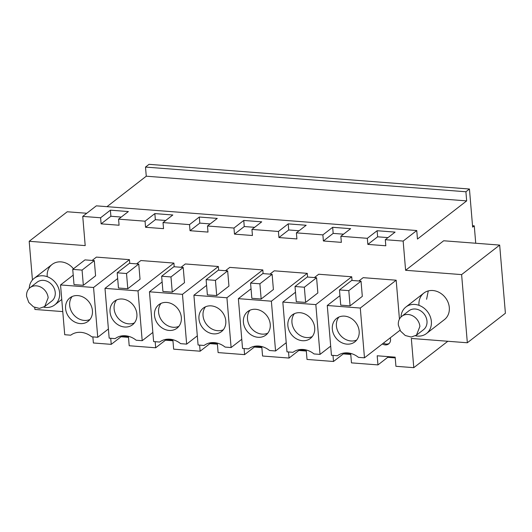 <?xml version="1.0" encoding="UTF-8"?>
<svg xmlns="http://www.w3.org/2000/svg" width="532" height="532" viewBox="0 0 532 532"><rect width="100%" height="100%" fill="white"/><g stroke="black" fill="none" stroke-linecap="round" stroke-linejoin="round"><path stroke-width="0.8" d="M447.824 341.265L413.783 367.665L411.329 338.452L467.335 342.768L461.616 274.605L405.603 270.289L403.156 241.076L416.749 230.536L417.46 239.054L466.67 200.89L465.906 191.759L469.443 189.02L472.642 227.124L474.271 225.854L475.728 243.237M461.616 274.605L499.674 245.086L443.668 240.77L405.603 270.289M32.439 279.985L29.194 241.289L85.2 245.604L82.746 216.391L96.339 205.844L416.749 230.536M469.443 189.02L149.033 164.335L145.502 167.075L146.267 176.205L106.985 206.669M110.716 338.272L111.228 344.357L93.379 342.98L92.867 336.896M111.228 344.357L121.017 336.769L120.957 336.038L128.431 336.61L129.196 345.74L155.683 347.782L155.171 341.697M199.626 345.122L200.138 351.206L173.651 349.165L172.887 340.034L165.412 339.463L165.472 340.194L172.947 340.766M244.082 348.546L244.594 354.631L218.107 352.59L217.342 343.466L209.867 342.887L209.927 343.619L217.402 344.191M288.537 351.971L289.049 358.056L262.562 356.014L261.797 346.891L254.323 346.312L254.382 347.044L261.857 347.615M332.999 355.396L333.504 361.481L307.017 359.439L306.252 350.315L298.778 349.737L298.838 350.468L306.312 351.04M413.783 367.665L395.928 366.295L395.163 357.165L377.195 355.782L377.959 364.905L351.472 362.871L350.708 353.74L343.233 353.162L343.293 353.893L350.768 354.465M82.746 216.391L100.601 217.768L101.107 223.852L119.082 225.236L118.57 219.151L145.056 221.192L145.562 227.277L163.537 228.66L163.025 222.576L176.265 223.593L189.512 224.617L190.024 230.702L207.992 232.085L207.48 226L220.72 227.018L233.967 228.042L234.479 234.127L252.447 235.51L251.935 229.425L278.422 231.467L278.934 237.551L296.903 238.935L296.391 232.85L322.877 234.891L323.389 240.976L341.358 242.359L340.846 236.275L367.333 238.316L367.845 244.401L385.813 245.784L385.301 239.699L403.156 241.076M62.776 311.599L34.919 309.451L34.753 307.476M399.446 319.12L396.18 280.204L363.157 277.664L358.867 280.989M174.21 266.765L173.904 263.081L140.88 260.534L136.591 263.865M263.121 273.614L262.815 269.93L229.791 267.383L225.502 270.715M307.576 277.039L307.27 273.355L274.246 270.815L269.957 274.14M218.665 270.19L218.359 266.505L185.335 263.958L181.046 267.29M129.755 263.34L129.449 259.656L96.425 257.109L92.136 260.441M47.222 276.54A16.785 14.204 52.2 0 1 52.103 264.444A16.785 14.204 52.2 0 1 73.463 268.806M352.031 280.464L351.725 276.78L318.701 274.239L314.412 277.564M390.249 337.833A6.457 5.466 52.2 0 1 390.535 339.27A6.457 5.466 52.2 0 1 388.653 343.925A6.457 5.466 52.2 0 1 382.355 343.951M418.97 305.182A16.785 14.204 52.2 0 1 423.851 293.085A16.785 14.204 52.2 0 1 439.658 292.673A16.785 14.204 52.2 0 1 449.307 307.516A16.785 14.204 52.2 0 1 444.426 319.612L426.484 333.531A16.785 14.204 -127.8 0 0 431.366 321.434A16.785 14.204 -127.8 0 0 421.71 306.592A16.785 14.204 -127.8 0 0 405.903 307.004A16.785 14.204 -127.8 0 0 400.982 317.039M377.959 364.905L387.748 357.318L395.223 357.896M333.504 361.481L343.293 353.893M289.049 358.056L298.838 350.468M244.594 354.631L254.382 347.044M200.138 351.206L209.927 343.619M155.683 347.782L165.472 340.194M121.017 336.769L128.491 337.341M472.522 225.721L474.271 225.854M145.502 167.075L465.906 191.759M146.267 176.205L466.67 200.89M145.056 221.192L154.839 213.598L172.814 214.981L163.025 222.576M189.512 224.617L199.3 217.023L217.269 218.413L207.48 226M233.967 228.042L243.756 220.448L261.724 221.837L251.935 229.425M278.422 231.467L288.211 223.872L306.179 225.262L296.391 232.85M322.877 234.891L332.666 227.304L350.635 228.687L340.846 236.275M367.333 238.316L377.122 230.728L395.09 232.112L385.301 239.699M100.601 217.768L110.383 210.173L128.358 211.556L118.57 219.151M499.674 245.086L505.4 313.248L467.335 342.768M29.194 241.289L67.258 211.769L86.769 213.272M387.748 357.318L387.688 356.586M367.845 244.401L377.634 236.813L387.994 237.611M377.122 230.728L377.634 236.813M323.389 240.976L333.172 233.388L343.539 234.186M332.666 227.304L333.172 233.388M278.934 237.551L288.716 229.964L299.084 230.762M288.211 223.872L288.716 229.964M234.479 234.127L244.261 226.539L254.629 227.337M243.756 220.448L244.261 226.539M190.024 230.702L199.806 223.114L210.173 223.912M199.3 217.023L199.806 223.114M145.562 227.277L155.351 219.683L165.718 220.487M154.839 213.598L155.351 219.683M101.107 223.852L110.895 216.258L121.263 217.063M110.383 210.173L110.895 216.258M400.017 330.259L364.473 357.823L358.462 357.364A19.371 16.392 -127.8 0 0 337.461 355.742L331.449 355.283L327.273 305.494L339.948 295.666M396.18 280.204L360.29 308.041L327.273 305.494M350.083 305.86L362.312 296.371L361.035 281.155L348.799 290.645L350.083 305.86L340.746 305.142L339.469 289.927L348.799 290.645M364.473 357.823L360.29 308.041M109.173 338.153L115.185 338.618A19.371 16.392 -127.8 0 1 136.185 340.234L142.197 340.699L138.014 290.911L104.99 288.371L109.173 338.153M117.672 278.535L104.99 288.371M173.904 263.081L138.014 290.911M127.8 288.736L140.036 279.247L138.759 264.032L126.523 273.521L127.8 288.736L118.47 288.018L117.186 272.803L126.523 273.521M152.857 332.427L142.197 340.699M198.084 345.002L204.095 345.468A19.371 16.392 -127.8 0 1 225.096 347.083L231.107 347.549L226.925 297.767L193.901 295.22L198.084 345.002M206.582 285.385L193.901 295.22M262.815 269.93L226.925 297.767M216.71 295.586L228.946 286.096L227.669 270.881L215.433 280.371L216.71 295.586L207.38 294.868L206.103 279.652L215.433 280.371M241.774 339.276L231.107 347.549M242.539 348.427L248.55 348.892A19.371 16.392 -127.8 0 1 269.551 350.508L275.563 350.974L271.38 301.192L238.363 298.645L242.539 348.427M251.038 288.81L238.363 298.645M307.27 273.355L271.38 301.192M261.165 299.011L273.401 289.521L272.125 274.306L259.889 283.795L261.165 299.011L251.835 298.292L250.559 283.077L259.889 283.795M286.229 342.701L275.563 350.974M197.319 335.852L186.652 344.124L182.469 294.336L149.445 291.795L153.628 341.577L159.64 342.043A19.371 16.392 -127.8 0 1 180.641 343.659L186.652 344.124M218.359 266.505L182.469 294.336M162.127 281.96L149.445 291.795M172.255 292.161L184.491 282.672L183.214 267.456L170.978 276.946L172.255 292.161L162.925 291.443L161.648 276.228L170.978 276.946M129.449 259.656L93.559 287.486L60.535 284.946L64.718 334.728L70.729 335.193A19.371 16.392 -127.8 0 1 91.73 336.809L97.742 337.275L93.559 287.486M73.216 275.111L60.535 284.946M83.344 285.312L95.58 275.822L94.304 260.607L82.068 270.096L83.344 285.312L74.014 284.593L72.731 269.378L82.068 270.096M108.402 329.002L97.742 337.275M351.725 276.78L315.835 304.617L282.818 302.07L286.994 351.852L293.006 352.317A19.371 16.392 -127.8 0 1 314.006 353.933L320.018 354.398L315.835 304.617M295.493 292.234L282.818 302.07M305.621 302.435L317.857 292.946L316.58 277.731L304.344 287.22L305.621 302.435L296.291 301.717L295.014 286.502L304.344 287.22M330.685 346.126L320.018 354.398M383.446 343.107A6.457 5.466 -127.8 0 0 389.165 343.459M428.273 290.918L426.584 299.277M353.208 342.921A14.849 12.569 52.2 0 1 335.14 336.909A14.849 12.569 52.2 0 1 336.643 318.402A14.849 12.569 52.2 0 1 338.279 317.358A14.849 12.569 52.2 0 1 356.347 323.363A14.849 12.569 52.2 0 1 354.844 341.87A14.849 12.569 52.2 0 1 353.208 342.921M339.469 289.927L351.699 280.437L361.035 281.155M130.932 325.79A14.849 12.569 52.2 0 1 112.864 319.785A14.849 12.569 52.2 0 1 114.367 301.278A14.849 12.569 52.2 0 1 116.003 300.234A14.849 12.569 52.2 0 1 134.071 306.239A14.849 12.569 52.2 0 1 132.568 324.746A14.849 12.569 52.2 0 1 130.932 325.79M117.186 272.803L129.422 263.313L138.759 264.032M219.842 332.64A14.849 12.569 52.2 0 1 201.774 326.635A14.849 12.569 52.2 0 1 203.277 308.128A14.849 12.569 52.2 0 1 204.913 307.084A14.849 12.569 52.2 0 1 222.981 313.089A14.849 12.569 52.2 0 1 221.478 331.596A14.849 12.569 52.2 0 1 219.842 332.64M206.103 279.652L218.333 270.163L227.669 270.881M264.298 336.071A14.849 12.569 52.2 0 1 246.23 330.059A14.849 12.569 52.2 0 1 247.732 311.553A14.849 12.569 52.2 0 1 249.368 310.508A14.849 12.569 52.2 0 1 267.436 316.513A14.849 12.569 52.2 0 1 265.933 335.02A14.849 12.569 52.2 0 1 264.298 336.071M250.559 283.077L262.788 273.588L272.125 274.306M175.387 329.215A14.849 12.569 52.2 0 1 157.319 323.21A14.849 12.569 52.2 0 1 158.822 304.703A14.849 12.569 52.2 0 1 160.458 303.659A14.849 12.569 52.2 0 1 178.526 309.664A14.849 12.569 52.2 0 1 177.023 328.171A14.849 12.569 52.2 0 1 175.387 329.215M161.648 276.228L173.878 266.738L183.214 267.456M86.477 322.365A14.849 12.569 52.2 0 1 68.409 316.36A14.849 12.569 52.2 0 1 69.911 297.853A14.849 12.569 52.2 0 1 71.547 296.809A14.849 12.569 52.2 0 1 89.615 302.814A14.849 12.569 52.2 0 1 88.113 321.321A14.849 12.569 52.2 0 1 86.477 322.365M72.731 269.378L84.967 259.889L94.304 260.607M308.753 339.496A14.849 12.569 52.2 0 1 290.685 333.484A14.849 12.569 52.2 0 1 292.188 314.977A14.849 12.569 52.2 0 1 293.824 313.933A14.849 12.569 52.2 0 1 311.892 319.938A14.849 12.569 52.2 0 1 310.389 338.445A14.849 12.569 52.2 0 1 308.753 339.496M295.014 286.502L307.243 277.012L316.58 277.731M338.877 317.072A14.849 12.569 -127.8 0 0 339.895 334.675A14.849 12.569 -127.8 0 0 356.693 340.041M116.594 299.948A14.849 12.569 -127.8 0 0 117.612 317.551A14.849 12.569 -127.8 0 0 134.41 322.917M205.512 306.798A14.849 12.569 -127.8 0 0 206.522 324.4A14.849 12.569 -127.8 0 0 223.32 329.767M249.967 310.223A14.849 12.569 -127.8 0 0 250.978 327.825A14.849 12.569 -127.8 0 0 267.776 333.192M161.056 303.373A14.849 12.569 -127.8 0 0 162.067 320.976A14.849 12.569 -127.8 0 0 178.865 326.342M72.139 296.524A14.849 12.569 -127.8 0 0 73.157 314.126A14.849 12.569 -127.8 0 0 89.955 319.493M294.422 313.647A14.849 12.569 -127.8 0 0 295.433 331.25A14.849 12.569 -127.8 0 0 312.231 336.616M415.532 335.805A16.785 14.204 -127.8 0 0 426.484 333.531M416.443 335.187L423.512 329.707A11.943 10.108 -127.8 0 0 426.97 320.942A11.943 10.108 -127.8 0 0 420.047 310.495A11.943 10.108 -127.8 0 0 408.875 310.828L401.806 316.307A11.943 10.108 -127.8 0 0 398.348 325.079L400.529 331.09L405.271 335.519L411.163 337.035L416.443 335.187L419.901 326.422A11.943 10.108 -127.8 0 0 412.978 315.981A11.943 10.108 -127.8 0 0 401.806 316.307M43.784 307.163A16.785 14.204 -127.8 0 0 54.736 304.889A16.785 14.204 -127.8 0 0 59.617 292.793A16.785 14.204 -127.8 0 0 49.961 277.95A16.785 14.204 -127.8 0 0 34.161 278.362A16.785 14.204 -127.8 0 0 29.233 288.397M44.701 306.545L51.77 301.065A11.943 10.108 -127.8 0 0 55.228 292.301A11.943 10.108 -127.8 0 0 48.299 281.854A11.943 10.108 -127.8 0 0 37.127 282.186L30.058 287.666A11.943 10.108 -127.8 0 0 26.6 296.437L28.781 302.449L33.523 306.878L39.415 308.394L44.695 306.545L48.159 297.78A11.943 10.108 -127.8 0 0 41.23 287.34A11.943 10.108 -127.8 0 0 30.058 287.666M423.851 293.085L405.903 307.004M61.752 299.45L54.736 304.889M52.103 264.444L34.161 278.362"/></g></svg>
